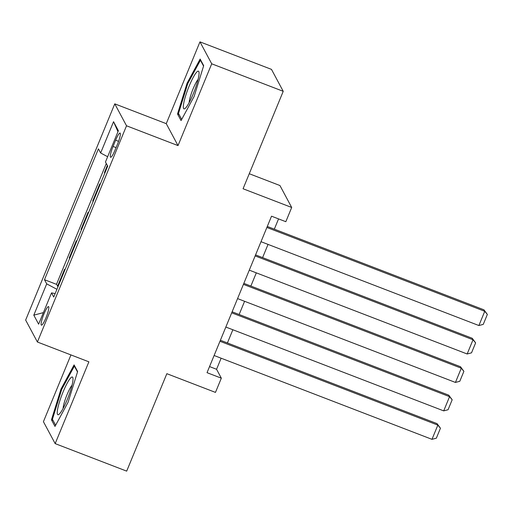 <?xml version="1.0" encoding="UTF-8"?>
<svg xmlns="http://www.w3.org/2000/svg" width="513" height="513" viewBox="0 0 513 513"><rect width="100%" height="100%" fill="white"/><g stroke="black" fill="none" stroke-linecap="round" stroke-linejoin="round"><path stroke-width="0.77" d="M45.99 317.771A9.946 1.648 -69 0 0 48.543 306.594A9.946 1.648 -69 0 0 43.958 313.975A9.946 1.648 -69 0 0 41.399 325.152A9.946 1.648 -69 0 0 45.99 317.771M70.941 354.919L43.419 421.686L55.173 443.623L126.679 471.133L166.847 373.688L215.466 392.4L221.334 378.177L216.569 369.283L221.135 358.209M114.771 103.85L25.65 320.074L37.404 342.017L126.525 125.788L114.771 103.85L166.257 123.659L178.011 145.596L211.722 63.804L199.974 41.867L166.257 123.659M199.974 41.867L271.48 69.377L283.227 91.314L243.066 188.758L291.692 207.47L279.944 185.533L249.26 173.727M211.722 63.804L283.227 91.314M107.352 165.507L104.46 172.515L104.985 172.721M100.118 184.539L99.772 183.898L92.738 200.968L93.263 201.173M88.39 212.991L88.044 212.35L81.009 229.42L81.535 229.619M76.661 241.443L76.315 240.802L69.281 257.872L69.806 258.071M291.692 207.47L285.831 221.699L271.524 216.191L207.034 372.675L221.334 378.177M115.637 140.203L113.059 146.462A9.632 1.597 -69 0 0 110.584 157.292A9.632 1.597 -69 0 0 115.027 150.136L117.605 143.877A9.632 1.597 -69 0 0 120.08 133.047A9.632 1.597 -69 0 0 115.637 140.203L118.586 141.338M55.167 293.603L51.531 292.878L53.75 297.027L107.692 166.154L105.473 161.999L118.368 130.706L113.546 121.69L100.644 152.989L98.419 148.841L44.477 279.713L46.702 283.862L56.93 289.313M51.531 292.878L38.629 324.171L33.8 315.162L46.702 283.862M104.806 173.157L104.46 172.515M106.287 163.525L56.494 284.337L58.078 286.523M64.933 269.896L64.593 269.248L57.559 286.325M69.627 258.514L69.281 257.872M81.355 230.061L81.009 229.42M93.077 201.609L92.738 200.968M178.011 145.596L126.525 125.788M55.173 443.623L88.884 361.825L37.404 342.017M227.413 342.966L232.864 329.756M239.141 314.514L244.586 301.304M250.87 286.062L256.314 272.852M262.598 257.609L268.043 244.4M274.32 229.164L278.553 218.897M209.541 366.577L216.569 369.283M107.647 156.721L100.644 152.989M56.494 284.337L44.477 279.713M117.964 131.694L113.546 121.69M33.8 315.162L43.393 312.622M187.065 83.215L177.517 113.969L181.057 120.581L194.138 96.425L203.687 65.67L200.147 59.059L187.065 83.215L187.822 83.504M54.994 426.425L68.082 402.275L77.63 371.515L74.09 364.91L61.002 389.059L51.454 419.82L54.994 426.425M179.108 114.585L177.517 113.969M53.044 420.429L51.454 419.82M61.759 389.348L61.002 389.059M266.875 227.471L484.747 311.308L483.958 309.826L267.299 226.457M261.014 241.7L478.885 325.531L484.747 311.308L487.35 314.424L483.246 324.383L478.885 325.531M483.958 309.826L487.35 314.424M193.241 93.892A20.199 3.347 -69 0 0 199.025 72.352A20.199 3.347 -69 0 0 189.111 86.184A20.199 3.347 -69 0 0 185.142 108.429A20.199 3.347 -69 0 0 193.241 93.892M198.108 79.361A13.832 2.289 -69 0 0 193.144 88.704A13.832 2.289 -69 0 0 189.156 102.613M181.692 119.407L178.498 113.437L187.745 83.638L200.423 60.239L203.558 66.087M200.872 60.412L200.423 60.239M72.75 381.8A20.199 3.347 -69 0 0 72.961 378.196A20.199 3.347 -69 0 0 65.696 386.109A20.199 3.347 -69 0 0 57.482 409.977A20.199 3.347 -69 0 0 59.078 414.273A20.199 3.347 -69 0 0 66.844 400.538A20.199 3.347 -69 0 0 72.75 381.8M72.044 385.205A13.832 2.289 -69 0 0 63.272 406.835A13.832 2.289 -69 0 0 63.099 408.457M55.628 425.251L52.435 419.288L61.682 389.482L74.366 366.083L77.495 371.931M74.808 366.256L74.366 366.083M255.153 255.923L473.024 339.753L472.229 338.272L255.57 254.91M249.286 270.152L467.157 353.983L473.024 339.753L475.622 342.876L471.518 352.835L467.157 353.983M472.229 338.272L475.622 342.876M243.425 284.375L461.296 368.206L460.501 366.724L243.842 283.362M237.564 298.598L455.435 382.435L461.296 368.206L463.899 371.329L459.795 381.287L455.435 382.435M460.501 366.724L463.899 371.329M231.696 312.827L449.568 396.658L448.772 395.177L232.12 311.808M225.835 327.05L443.707 410.881L449.568 396.658L452.171 399.781L448.067 409.733L443.707 410.881M448.772 395.177L452.171 399.781M219.974 341.28L437.845 425.11L437.05 423.629L220.391 340.26M214.107 355.503L431.978 439.333L437.845 425.11L440.443 428.227L436.339 438.185L431.978 439.333M437.05 423.629L440.443 428.227M116.066 147.616L113.059 146.462"/></g></svg>
